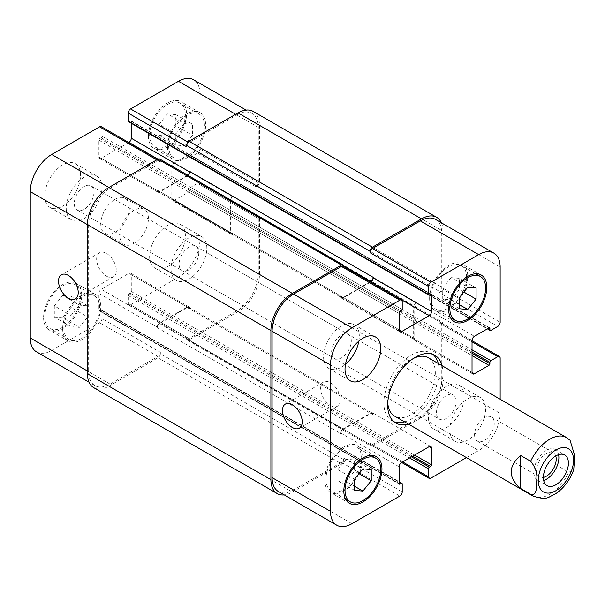 <?xml version="1.0" encoding="UTF-8"?>
<svg xmlns="http://www.w3.org/2000/svg" width="605" height="605" viewBox="0 0 605 605"><rect width="100%" height="100%" fill="white"/><g stroke="black" fill="none" stroke-linecap="round" stroke-linejoin="round"><path stroke-width="0.45" stroke-dasharray="3.02 2.27" d="M474.562 434.753A13.93 8.046 120 0 0 477.451 441.128A13.93 8.046 120 0 0 491.381 433.089A13.93 8.046 120 0 0 491.381 417.004A13.93 8.046 120 0 0 480.65 420.732A13.93 8.046 120 0 0 474.562 434.753M558.589 454.68A17.689 10.217 120 0 0 555.216 449.515A17.689 10.217 120 0 0 541.581 454.249A17.689 10.217 120 0 0 533.86 472.059A17.689 10.217 120 0 0 537.527 480.158A17.689 10.217 120 0 0 543.683 480.491M555.761 455.973A13.93 8.046 120 0 0 553.333 452.767A13.93 8.046 120 0 0 542.602 456.503A13.93 8.046 120 0 0 536.522 470.524A13.93 8.046 120 0 0 539.403 476.899A13.93 8.046 120 0 0 543.388 477.398M570.046 440.243L558.763 433.467L558.763 466.485L568.768 472.263L573.737 469.684M558.763 433.467L558.763 466.485M393.953 421.761A39.091 22.566 -60 0 1 391.957 420.823A39.091 22.566 -60 0 1 385.967 389.499A39.091 22.566 -60 0 1 411.498 355.052A39.091 22.566 -60 0 1 431.047 353.116A39.091 22.566 -60 0 1 432.862 354.379M438.254 363.507A39.091 22.566 -60 0 1 404.556 421.874M442.066 365.707A39.091 22.566 -60 0 1 408.367 424.075M387.745 402.801A33.699 19.458 -60 0 1 411.498 359.453A33.699 19.458 -60 0 1 413.336 358.478M428.348 357.782A33.699 19.458 -60 0 1 428.348 396.698A33.699 19.458 -60 0 1 394.649 416.149M330.489 405.494A13.93 8.046 -120 0 0 337.454 406.189A13.93 8.046 -120 0 0 337.454 390.104A13.93 8.046 -120 0 0 323.524 382.058A13.93 8.046 -120 0 0 321.384 393.22A13.93 8.046 -120 0 0 330.489 405.494M106.503 276.183A13.93 8.046 -120 0 0 113.468 276.871A13.93 8.046 -120 0 0 113.468 260.785A13.93 8.046 -120 0 0 99.538 252.739A13.93 8.046 -120 0 0 97.397 263.901A13.93 8.046 -120 0 0 106.503 276.183M171.071 268.794A25.274 14.588 120 0 0 176.312 280.365A25.274 14.588 120 0 0 201.586 265.776A25.274 14.588 120 0 0 201.586 236.593A25.274 14.588 120 0 0 182.105 243.361A25.274 14.588 120 0 0 171.071 268.794M198.795 252.792A13.93 8.046 -60 0 1 192.715 266.813A13.93 8.046 -60 0 1 181.984 270.541A13.93 8.046 -60 0 1 181.984 254.455A13.93 8.046 -60 0 1 195.914 246.416A13.93 8.046 -60 0 1 198.795 252.792M149.632 256.414A25.274 14.588 120 0 0 154.865 267.985A25.274 14.588 120 0 0 180.139 253.389A25.274 14.588 120 0 0 180.139 224.205A25.274 14.588 120 0 0 160.665 230.981A25.274 14.588 120 0 0 149.632 256.414M44.785 195.884A25.274 14.588 120 0 0 50.018 207.454A25.274 14.588 120 0 0 75.292 192.859A25.274 14.588 120 0 0 75.292 163.675A25.274 14.588 120 0 0 55.819 170.444A25.274 14.588 120 0 0 44.785 195.884M66.232 208.264A25.274 14.588 120 0 0 71.466 219.834A25.274 14.588 120 0 0 96.739 205.239A25.274 14.588 120 0 0 96.739 176.055A25.274 14.588 120 0 0 77.266 182.831A25.274 14.588 120 0 0 66.232 208.264M93.949 192.261A13.93 8.046 -60 0 1 87.869 206.275A13.93 8.046 -60 0 1 77.138 210.011A13.93 8.046 -60 0 1 77.138 193.925A13.93 8.046 -60 0 1 91.068 185.879A13.93 8.046 -60 0 1 93.949 192.261M184.177 123.541L175.843 133.917L175.843 145.034L184.177 145.782L192.519 135.407L192.519 124.29L184.177 123.541L167.502 113.914L159.16 124.29L175.843 133.917M159.16 124.29L159.16 135.407L175.843 145.034M159.16 135.407L167.502 136.155L184.177 145.782M167.502 136.155L175.843 125.779L192.519 135.407M175.843 125.779L175.843 114.655L192.519 124.29M175.843 114.655L167.502 113.914M79.338 305.139L70.997 315.515L70.997 326.632L79.338 327.381L87.68 317.005L87.68 305.88L79.338 305.139L62.655 295.505L54.314 305.88L70.997 315.515M54.314 305.88L54.314 317.005L70.997 326.632M54.314 317.005L62.655 317.746L79.338 327.381M62.655 317.746L70.997 307.37L87.68 317.005M70.997 307.37L70.997 296.253L87.68 305.88M70.997 296.253L62.655 295.505M168.689 146.357A25.274 14.588 120 0 0 173.93 157.928A25.274 14.588 120 0 0 199.204 143.332A25.274 14.588 120 0 0 199.196 114.148A25.274 14.588 120 0 0 179.723 120.924A25.274 14.588 120 0 0 168.689 146.357M149.632 135.354A25.274 14.588 -60 0 1 160.665 109.913A25.274 14.588 -60 0 1 180.139 103.145A25.274 14.588 -60 0 1 180.139 132.329A25.274 14.588 -60 0 1 154.865 146.917A25.274 14.588 -60 0 1 149.632 135.354M167.502 147.045A26.96 15.564 120 0 0 173.083 159.387A26.96 15.564 120 0 0 200.043 143.824A26.96 15.564 120 0 0 200.043 112.689A26.96 15.564 120 0 0 179.269 119.911A26.96 15.564 120 0 0 167.502 147.045M148.437 136.042A26.96 15.564 120 0 0 154.018 148.376A26.96 15.564 120 0 0 180.978 132.813A26.96 15.564 120 0 0 180.978 101.685A26.96 15.564 120 0 0 160.204 108.908A26.96 15.564 120 0 0 148.437 136.042M63.85 327.948A25.274 14.588 120 0 0 69.083 339.518A25.274 14.588 120 0 0 94.357 324.93A25.274 14.588 120 0 0 94.357 295.747A25.274 14.588 120 0 0 74.876 302.515A25.274 14.588 120 0 0 63.85 327.948M44.785 316.944A25.274 14.588 -60 0 1 55.819 291.512A25.274 14.588 -60 0 1 75.292 284.743A25.274 14.588 -60 0 1 75.292 313.927A25.274 14.588 -60 0 1 50.018 328.515A25.274 14.588 -60 0 1 44.785 316.944M62.655 328.636A26.96 15.564 120 0 0 68.236 340.978A26.96 15.564 120 0 0 95.197 325.414A26.96 15.564 120 0 0 95.197 294.287A26.96 15.564 120 0 0 74.423 301.509A26.96 15.564 120 0 0 62.655 328.636M43.59 317.633A26.96 15.564 120 0 0 49.179 329.975A26.96 15.564 120 0 0 76.139 314.411A26.96 15.564 120 0 0 76.139 283.284A26.96 15.564 120 0 0 55.365 290.506A26.96 15.564 120 0 0 43.59 317.633M36.534 351.876A30.326 17.507 120 0 0 51.697 350.378L99.591 322.722A3.373 1.944 120 0 0 101.973 318.601L101.973 310.615A1.346 0.779 120 0 0 101.693 310.002A1.346 0.779 120 0 0 101.02 310.07L99.825 310.758A1.346 0.779 -60 0 1 99.152 310.819A1.346 0.779 -60 0 1 98.872 310.206L98.872 293.425A3.373 1.944 -60 0 1 101.262 289.296L128.895 273.339A3.373 1.944 -60 0 1 130.582 273.173A3.373 1.944 -60 0 1 131.285 274.715L131.285 291.497A1.346 0.779 -60 0 1 130.332 293.145L129.137 293.833A1.346 0.779 120 0 0 128.184 295.482L128.184 303.468A3.373 1.944 120 0 0 128.88 305.011A3.373 1.944 120 0 0 130.567 304.837L178.46 277.188A30.326 17.507 120 0 0 199.907 240.041L199.907 184.737A3.373 1.944 120 0 0 199.211 183.194A3.373 1.944 120 0 0 197.525 183.36L190.613 187.353A1.346 0.779 120 0 0 189.66 189.002L189.66 190.378A1.346 0.779 -60 0 1 188.707 192.027L174.172 200.421A3.373 1.944 -60 0 1 172.486 200.588A3.373 1.944 -60 0 1 171.79 199.045L171.79 167.131A3.373 1.944 -60 0 1 174.172 163.002L188.707 154.608A1.346 0.779 -60 0 1 189.38 154.547A1.346 0.779 -60 0 1 189.66 155.16L189.66 156.536A1.346 0.779 120 0 0 189.94 157.156A1.346 0.779 120 0 0 190.613 157.088L197.525 153.095A3.373 1.944 120 0 0 199.907 148.974L199.907 93.669A30.326 17.507 120 0 0 193.623 79.784M128.699 142.485L101.262 158.321A3.373 1.944 -60 0 1 99.575 158.495A3.373 1.944 -60 0 1 98.872 156.952L98.872 140.163A1.346 0.779 -60 0 1 99.825 138.515L101.02 137.827A1.346 0.779 120 0 0 101.973 136.178L101.973 128.2A3.373 1.944 120 0 0 101.277 126.657M128.464 121.658A1.346 0.779 120 0 0 129.137 121.59L130.332 120.902A1.346 0.779 -60 0 1 131.005 120.841A1.346 0.779 -60 0 1 131.285 121.454L131.285 123.284M100.778 224.084A20.222 11.676 120 0 0 104.968 233.341A20.222 11.676 120 0 0 125.19 221.664A20.222 11.676 120 0 0 125.19 198.319A20.222 11.676 120 0 0 109.611 203.734A20.222 11.676 120 0 0 100.778 224.084M428.423 417.374A25.274 14.588 120 0 0 433.656 428.945A25.274 14.588 120 0 0 458.93 414.349A25.274 14.588 120 0 0 458.93 385.166A25.274 14.588 120 0 0 439.449 391.942A25.274 14.588 120 0 0 428.423 417.374M456.14 401.365A13.93 8.046 120 0 0 453.258 394.989A13.93 8.046 120 0 0 439.328 403.036A13.93 8.046 120 0 0 439.328 419.121A13.93 8.046 120 0 0 450.06 415.385A13.93 8.046 120 0 0 456.14 401.365M449.863 429.754A25.274 14.588 -60 0 1 460.897 404.321A25.274 14.588 -60 0 1 480.37 397.545A25.274 14.588 -60 0 1 480.37 426.729A25.274 14.588 -60 0 1 455.096 441.325A25.274 14.588 -60 0 1 449.863 429.754M358.856 341.129A25.274 14.588 120 0 0 354.084 324.635A25.274 14.588 120 0 0 334.61 331.404A25.274 14.588 120 0 0 323.577 356.837A25.274 14.588 120 0 0 328.81 368.407A25.274 14.588 120 0 0 345.485 364.293M351.301 340.834A13.93 8.046 120 0 0 348.412 334.459A13.93 8.046 120 0 0 334.482 342.498A13.93 8.046 120 0 0 334.482 358.584A13.93 8.046 120 0 0 345.213 354.855A13.93 8.046 120 0 0 351.301 340.834M451.058 277.619L442.716 287.995L442.716 299.12L451.058 299.861L459.399 289.485L459.399 278.368L451.058 277.619L467.733 287.254M459.399 297.63L442.716 287.995M459.399 308.747L442.716 299.12M459.399 304.678L451.058 299.861M463.869 292.064L459.399 289.485M476.075 287.995L459.399 278.368M346.211 459.218L337.87 469.593L337.87 480.71L346.211 481.459L354.553 471.083L354.553 459.966L346.211 459.218L362.894 468.845M354.553 479.22L337.87 469.593M354.553 490.345L337.87 480.71M354.553 486.269L346.211 481.459M359.022 473.662L354.553 471.083M371.236 469.593L354.553 459.966M430.805 297.683A25.274 14.588 120 0 0 436.039 309.253A25.274 14.588 120 0 0 461.312 294.665A25.274 14.588 120 0 0 461.312 265.482A25.274 14.588 120 0 0 441.832 272.25A25.274 14.588 120 0 0 430.805 297.683M429.611 298.371A26.96 15.564 120 0 0 435.192 310.713A26.96 15.564 120 0 0 462.152 295.149A26.96 15.564 120 0 0 462.152 264.022A26.96 15.564 120 0 0 441.378 271.244A26.96 15.564 120 0 0 429.611 298.371M325.959 479.281A25.274 14.588 120 0 0 331.192 490.852A25.274 14.588 120 0 0 356.466 476.256A25.274 14.588 120 0 0 356.466 447.072A25.274 14.588 120 0 0 336.993 453.848A25.274 14.588 120 0 0 325.959 479.281M324.764 479.969A26.96 15.564 120 0 0 330.353 492.311A26.96 15.564 120 0 0 357.305 476.748A26.96 15.564 120 0 0 357.305 445.613A26.96 15.564 120 0 0 336.531 452.835A26.96 15.564 120 0 0 324.764 479.969M466.447 457.599L478.699 450.528A30.326 17.507 120 0 0 500.146 413.381L500.146 399.232M119.843 235.088A20.222 11.676 -60 0 1 128.668 214.745A20.222 11.676 -60 0 1 144.247 209.322A20.222 11.676 -60 0 1 144.247 232.675A20.222 11.676 -60 0 1 124.033 244.344A20.222 11.676 -60 0 1 119.843 235.088M93.722 387.646A30.326 17.507 120 0 0 108.885 386.141L157.973 357.805A3.373 1.944 120 0 0 160.355 353.675L343.829 459.611L343.829 458.235A3.373 1.944 -60 0 1 341.447 462.356L293.554 490.012A30.326 17.507 -60 0 1 278.391 491.51M343.118 428.93A3.373 1.944 120 0 0 340.728 433.059L340.728 433.603A3.373 1.944 120 0 1 343.118 429.482L370.759 413.517A3.373 1.944 120 0 1 372.438 413.351A3.373 1.944 120 0 1 373.141 414.894L373.141 414.349A3.373 1.944 120 0 0 372.438 412.807A3.373 1.944 120 0 0 370.759 412.973L343.118 428.93L401.493 462.636M257.095 216.378L255.9 217.066A3.373 1.944 120 0 1 257.586 216.9A3.373 1.944 120 0 1 258.29 218.443L258.29 273.747A30.326 17.507 120 0 1 236.842 310.894L188.949 338.543A3.373 1.944 120 0 1 187.263 338.709A3.373 1.944 120 0 1 186.567 337.166L186.567 338.543A3.373 1.944 120 0 0 187.263 340.086A3.373 1.944 120 0 0 188.949 339.919L238.03 311.583A30.326 17.507 120 0 0 259.477 274.436L259.477 217.755A3.373 1.944 120 0 0 258.781 216.212A3.373 1.944 120 0 0 257.095 216.378L440.569 322.314L439.381 323.002A3.373 1.944 -60 0 1 441.068 322.828A3.373 1.944 -60 0 1 441.763 324.371L441.763 379.675A30.326 17.507 -60 0 1 420.316 416.822L372.423 444.478A3.373 1.944 -60 0 1 370.736 444.645A3.373 1.944 -60 0 1 370.041 443.102L402.688 461.948M413.646 338.679A3.373 1.944 120 0 0 414.342 340.222A3.373 1.944 120 0 0 416.028 340.055L416.505 339.783A3.373 1.944 120 0 1 414.818 339.95A3.373 1.944 120 0 1 414.123 338.407L414.123 306.493A3.373 1.944 120 0 1 416.505 302.364L416.028 302.636A3.373 1.944 120 0 0 413.646 306.765L413.646 338.679L472.029 372.385L416.028 340.055M435.479 219.418A30.326 17.507 -60 0 1 441.763 233.303L441.763 288.608A3.373 1.944 -60 0 1 439.381 292.729L497.756 326.435M189.66 171.396L189.66 171.941A3.373 1.944 -60 0 1 187.278 176.07L159.637 192.027A3.373 1.944 -60 0 1 157.95 192.193A3.373 1.944 -60 0 1 157.255 190.651L157.255 190.106L340.728 296.034L340.728 296.586A3.373 1.944 120 0 0 341.432 298.129A3.373 1.944 120 0 0 343.118 297.962L370.555 282.119M343.133 266.291A3.373 1.944 -60 0 1 343.829 267.834L402.212 301.532M343.829 266.692L343.829 267.834M343.829 459.611A3.373 1.944 -60 0 1 341.447 463.733L292.359 492.077A30.326 17.507 -60 0 1 284.282 494.913M340.728 296.034A3.373 1.944 120 0 0 341.432 297.577A3.373 1.944 120 0 0 343.118 297.41L370.079 281.847M441.378 222.821A30.326 17.507 -60 0 1 442.958 231.239L442.958 287.92A3.373 1.944 -60 0 1 440.569 292.041L439.381 292.729M440.569 322.314A3.373 1.944 -60 0 1 442.255 322.14A3.373 1.944 -60 0 1 442.958 323.683L442.958 380.363A30.326 17.507 -60 0 1 421.511 417.511L372.423 445.847A3.373 1.944 -60 0 1 370.736 446.021A3.373 1.944 -60 0 1 370.041 444.478L370.041 443.102M159.652 158.979A3.373 1.944 120 0 1 160.355 160.522L160.355 161.898A3.373 1.944 120 0 0 159.652 160.355A3.373 1.944 120 0 0 157.973 160.522L110.072 188.178A30.326 17.507 120 0 0 88.632 225.325L88.632 371.697A30.326 17.507 120 0 0 94.909 385.582A30.326 17.507 120 0 0 110.072 384.084L157.973 356.428A3.373 1.944 120 0 0 160.355 352.299L101.973 318.601M189.66 308.966A3.373 1.944 -60 0 0 188.964 307.423A3.373 1.944 -60 0 0 187.278 307.59L159.637 323.546A3.373 1.944 -60 0 0 157.255 327.676L157.255 327.123A3.373 1.944 -60 0 1 159.637 323.002L187.278 307.037A3.373 1.944 -60 0 1 188.964 306.871A3.373 1.944 -60 0 1 189.66 308.414L189.66 308.966L373.141 414.894M233.031 196.436A3.373 1.944 -60 0 0 230.649 200.557L230.649 232.479A3.373 1.944 -60 0 0 231.344 234.022A3.373 1.944 -60 0 0 233.031 233.855L232.554 234.127A3.373 1.944 -60 0 1 230.868 234.294A3.373 1.944 -60 0 1 230.172 232.751L230.172 200.837A3.373 1.944 -60 0 1 232.554 196.708L233.031 196.436L416.505 302.364M253.192 111.426A30.326 17.507 120 0 1 259.477 125.311L259.477 181.984A3.373 1.944 120 0 1 257.095 186.113L255.9 186.801A3.373 1.944 120 0 0 258.29 182.672L258.29 127.368A30.326 17.507 120 0 0 252.005 113.49A30.326 17.507 120 0 0 236.842 114.988L188.949 142.644A3.373 1.944 120 0 0 186.567 146.765M160.355 353.675L160.355 352.299M187.747 175.2A3.373 1.944 -60 0 1 187.278 175.518L159.637 191.482A3.373 1.944 -60 0 1 157.95 191.649A3.373 1.944 -60 0 1 157.255 190.106M532.854 495.941A33.699 19.458 120 0 0 568.768 472.263M568.768 439.245A33.699 19.458 120 0 0 566.552 437.574M293.554 490.012L351.928 523.718M341.447 462.356L399.829 496.062M343.829 458.235L402.212 491.933M340.728 433.059L399.111 466.757M370.759 412.973L373.141 414.349M372.423 444.478L430.805 478.177M420.316 416.822L478.699 450.528M441.763 379.675L500.146 413.381M441.763 324.371L500.146 358.077M439.381 323.002L472.029 341.848M413.646 306.765L472.029 340.471M416.028 302.636L474.411 336.342M441.763 288.608L500.146 322.314M441.763 233.303L500.146 267.009M343.118 297.962L340.728 296.586M110.072 384.084L51.697 350.378M88.632 371.697L87.438 371.009M157.973 356.428L99.591 322.722M157.255 327.123L98.872 293.425M159.637 323.002L101.262 289.296M187.278 307.037L128.895 273.339M189.66 308.414L131.285 274.715M188.949 338.543L130.567 304.837M186.567 337.166L128.184 303.468M236.842 310.894L178.46 277.188M258.29 273.747L199.907 240.041M258.29 218.443L199.907 184.737M255.9 217.066L197.525 183.36M232.554 234.127L174.172 200.421M230.172 232.751L171.79 199.045M230.172 200.837L171.79 167.131M232.554 196.708L174.172 163.002M258.29 182.672L199.907 148.974M255.9 186.801L197.525 153.095M258.29 127.368L199.907 93.669M236.842 114.988L235.648 114.3M188.949 142.644L187.966 142.077M187.278 176.07L157.965 159.153M159.637 192.027L101.262 158.321M157.255 190.651L98.872 156.952M157.973 160.522L156.778 159.841M160.355 161.898L101.973 128.2M110.072 188.178L108.885 187.489M88.632 225.325L87.438 224.637M160.355 160.522L343.829 266.457M101.973 136.178L402.212 309.518M101.02 137.827L401.259 311.167M99.825 138.515L400.064 311.855M98.872 140.163L399.111 313.503M159.637 191.482L343.118 297.41M187.278 175.518L343.769 265.867M131.285 121.454L430.563 294.242L130.332 120.902M129.137 121.59L429.376 294.93M259.477 125.311L442.958 231.239M259.477 181.984L442.958 287.92M257.095 186.113L440.569 292.041M190.613 157.088L490.852 330.428M189.66 156.536L487.751 328.636M189.66 155.16L488.946 327.948L188.707 154.608M230.649 200.557L414.123 306.493M230.649 232.479L414.123 338.407M233.031 233.855L416.505 339.783M188.707 192.027L472.029 355.604M189.66 190.378L472.029 353.403M189.66 189.002L472.029 352.027M190.613 187.353L472.029 349.826M259.477 217.755L442.958 323.683M259.477 274.436L442.958 380.363M238.03 311.583L421.511 417.511M188.949 339.919L372.423 445.847M186.567 338.543L370.041 444.478M128.184 295.482L409.593 457.955M129.137 293.833L411.498 456.858M130.332 293.145L412.693 456.17M131.285 291.497L414.599 455.066M187.278 307.59L370.759 413.517M159.637 323.546L343.118 429.482M157.255 327.676L340.728 433.603M98.872 310.206L399.111 483.546L99.825 310.758M101.02 310.07L399.111 482.17M101.973 310.615L402.212 483.955M157.973 357.805L341.447 463.733M108.885 386.141L292.359 492.077M537.527 480.158L547.056 485.656M555.216 449.515L564.745 455.013M477.451 441.128L539.403 476.899M491.381 417.004L553.333 452.767M434.859 355.316L431.047 353.116M395.768 423.024L391.957 420.823M323.524 382.058L285.394 404.072M337.454 406.189L299.324 428.196M99.538 252.739L61.407 274.753M113.468 276.871L75.338 298.885M154.865 267.985L176.312 280.365M180.139 224.205L201.586 236.593M50.018 207.454L71.466 219.834M75.292 163.675L96.739 176.055M199.196 114.148L180.139 103.145M173.93 157.928L154.865 146.917M200.043 112.689L180.978 101.685M173.083 159.387L154.018 148.376M94.357 295.747L75.292 284.743M69.083 339.518L50.018 328.515M95.197 294.287L76.139 283.284M68.236 340.978L49.179 329.975M433.656 428.945L455.096 441.325M458.93 385.166L480.37 397.545M181.984 270.541L439.328 419.121M195.914 246.416L453.258 394.989M328.81 368.407L350.257 380.795M354.084 324.635L375.531 337.015M77.138 210.011L334.482 358.584M91.068 185.879L348.412 334.459M475.681 273.778L461.312 265.482M450.407 317.549L436.039 309.253M481.217 275.025L462.152 264.022M454.257 321.716L435.192 310.713M370.835 455.368L356.466 447.072M345.568 499.148L331.192 490.852M376.37 456.624L357.305 445.613M349.41 503.315L330.353 492.311M104.968 233.341L124.033 244.344M125.19 198.319L144.247 209.322M430.82 446.505L372.438 412.807M401.697 462.515L370.736 444.645M472.029 340.706L441.068 322.828M472.724 373.928L414.342 340.222M399.807 331.827L341.432 298.129M94.909 385.582L89.018 382.178M188.964 306.871L130.582 273.173M187.263 338.709L128.88 305.011M257.586 216.9L199.211 183.194M230.868 234.294L172.486 200.588M252.005 113.49L246.114 110.087M157.95 192.193L99.575 158.495M159.652 160.355L157.761 159.266M157.95 191.649L341.432 297.577M131.005 120.841L431.236 294.181M189.94 157.156L487.358 328.863M189.38 154.547L489.619 327.887M231.344 234.022L414.818 339.95M258.781 216.212L442.255 322.14M187.263 340.086L370.736 446.021M188.964 307.423L372.438 413.351M99.152 310.819L399.391 484.159M101.693 310.002L399.111 481.716"/><path stroke-width="0.91" d="M543.683 480.491A17.689 10.217 120 0 0 558.589 454.68M543.388 477.398A13.93 8.046 120 0 0 556.222 459.15A13.93 8.046 120 0 0 555.761 455.973M543.388 477.557A17.689 10.217 -60 0 1 551.117 459.755A17.689 10.217 -60 0 1 564.745 455.013A17.689 10.217 -60 0 1 564.745 475.447A17.689 10.217 -60 0 1 547.056 485.656A17.689 10.217 -60 0 1 543.388 477.557M520.633 455.482L530.645 461.26C535.712 467.491 537.716 474.154 536.673 481.247C536.544 486.949 536.885 496.493 530.645 494.277L520.633 488.5L520.633 455.482C508.049 466.485 508.049 477.489 520.633 488.5M530.645 494.277A33.699 19.458 120 0 0 532.854 495.941C540.734 498.754 546.36 499.034 549.726 496.781L555.965 493.536C564.117 487.796 570.046 479.848 573.737 469.684L574.75 455.762L570.046 440.243L566.552 437.574A33.699 19.458 120 0 0 549.703 439.245A33.699 19.458 120 0 0 530.645 461.26M432.862 354.379A39.091 22.566 -60 0 1 438.254 363.507M404.556 421.874A39.091 22.566 -60 0 1 393.953 421.761M408.367 424.075A39.091 22.566 -60 0 1 395.768 423.024A39.091 22.566 -60 0 1 389.779 391.7A39.091 22.566 -60 0 1 415.317 357.252A39.091 22.566 -60 0 1 434.859 355.316A39.091 22.566 -60 0 1 442.066 365.707M413.336 358.478A33.699 19.458 -60 0 1 428.348 357.782L566.552 437.574M532.854 495.941L394.649 416.149A33.699 19.458 -60 0 1 387.745 402.801M292.359 427.508A13.93 8.046 60 0 1 283.261 415.234A13.93 8.046 60 0 1 285.394 404.072A13.93 8.046 60 0 1 299.324 412.111A13.93 8.046 60 0 1 299.324 428.196A13.93 8.046 60 0 1 292.359 427.508M68.373 298.189A13.93 8.046 60 0 1 59.275 285.915A13.93 8.046 60 0 1 61.407 274.753A13.93 8.046 60 0 1 75.338 282.792A13.93 8.046 60 0 1 75.338 298.885A13.93 8.046 60 0 1 68.373 298.189M157.761 159.266L101.277 126.657A3.373 1.944 120 0 0 99.591 126.823L51.697 154.472A30.326 17.507 120 0 0 30.25 191.619L30.25 337.991A30.326 17.507 120 0 0 36.534 351.876L89.018 382.178M131.285 123.284L131.285 138.243A3.373 1.944 -60 0 1 128.895 142.364L128.699 142.485M246.114 110.087L193.623 79.784A30.326 17.507 120 0 0 178.46 81.282L130.567 108.938A3.373 1.944 120 0 0 128.184 113.067L128.184 121.045A1.346 0.779 120 0 0 128.464 121.658L428.695 294.998A1.346 0.779 120 0 0 429.376 294.93L430.563 294.242A1.346 0.779 -60 0 1 431.236 294.181A1.346 0.779 -60 0 1 431.516 294.794L431.516 311.575A3.373 1.944 -60 0 1 429.134 315.704L401.493 331.661A3.373 1.944 -60 0 1 399.807 331.827A3.373 1.944 -60 0 1 399.111 330.285L399.111 313.503A1.346 0.779 -60 0 1 400.064 311.855L401.259 311.167A1.346 0.779 120 0 0 402.212 309.518L402.212 301.532A3.373 1.944 120 0 0 401.508 299.989A3.373 1.944 120 0 0 399.829 300.163L351.928 327.812A30.326 17.507 120 0 0 330.489 364.959L330.489 511.331A30.326 17.507 120 0 0 336.766 525.216A30.326 17.507 120 0 0 351.928 523.718L399.829 496.062A3.373 1.944 120 0 0 402.212 491.933L402.212 483.955A1.346 0.779 120 0 0 401.932 483.342A1.346 0.779 120 0 0 401.259 483.41L400.064 484.098A1.346 0.779 -60 0 1 399.391 484.159A1.346 0.779 -60 0 1 399.111 483.546L399.111 466.757A3.373 1.944 -60 0 1 401.493 462.636L429.134 446.679A3.373 1.944 -60 0 1 430.82 446.505A3.373 1.944 -60 0 1 431.516 448.048L431.516 464.837A1.346 0.779 -60 0 1 430.563 466.485L429.376 467.173A1.346 0.779 120 0 0 428.423 468.822L428.423 476.8A3.373 1.944 120 0 0 429.119 478.343A3.373 1.944 120 0 0 430.805 478.177L466.447 457.599M345.485 364.293A25.274 14.588 120 0 0 358.856 341.129M345.024 369.224A25.274 14.588 -60 0 1 356.05 343.784A25.274 14.588 -60 0 1 375.531 337.015A25.274 14.588 -60 0 1 375.531 366.199A25.274 14.588 -60 0 1 350.257 380.795A25.274 14.588 -60 0 1 345.024 369.224M459.399 297.63L467.733 287.254L476.075 287.995L476.075 299.12L467.733 309.495L459.399 308.747L459.399 297.63M467.733 309.495L459.399 304.678M476.075 299.12L463.869 292.064M354.553 479.22L362.894 468.845L371.236 469.593L371.236 480.71L362.894 491.086L354.553 490.345L354.553 479.22M362.894 491.086L354.553 486.269M371.236 480.71L359.022 473.662M449.863 308.686A25.274 14.588 120 0 0 455.096 320.257A25.274 14.588 120 0 0 480.37 305.669A25.274 14.588 120 0 0 480.37 276.485A25.274 14.588 120 0 0 460.897 283.253A25.274 14.588 120 0 0 449.863 308.686M448.676 309.374A26.96 15.564 -60 0 1 460.443 282.248A26.96 15.564 -60 0 1 481.217 275.025A26.96 15.564 -60 0 1 481.217 306.153A26.96 15.564 -60 0 1 454.257 321.716A26.96 15.564 -60 0 1 448.676 309.374M345.024 490.284A25.274 14.588 120 0 0 350.257 501.855A25.274 14.588 120 0 0 375.531 487.267A25.274 14.588 120 0 0 375.531 458.083A25.274 14.588 120 0 0 356.05 464.852A25.274 14.588 120 0 0 345.024 490.284M343.829 490.973A26.96 15.564 -60 0 1 355.596 463.846A26.96 15.564 -60 0 1 376.37 456.624A26.96 15.564 -60 0 1 376.37 487.751A26.96 15.564 -60 0 1 349.41 503.315A26.96 15.564 -60 0 1 343.829 490.973M500.146 399.232L500.146 358.077A3.373 1.944 120 0 0 499.443 356.534A3.373 1.944 120 0 0 497.756 356.7L490.852 360.693A1.346 0.779 120 0 0 489.899 362.342L489.899 363.718A1.346 0.779 -60 0 1 488.946 365.367L474.411 373.761A3.373 1.944 -60 0 1 472.724 373.928A3.373 1.944 -60 0 1 472.029 372.385L472.029 340.471A3.373 1.944 -60 0 1 474.411 336.342L488.946 327.948A1.346 0.779 -60 0 1 489.619 327.887A1.346 0.779 -60 0 1 489.899 328.5L489.899 329.876A1.346 0.779 120 0 0 490.179 330.496A1.346 0.779 120 0 0 490.852 330.428L497.756 326.435A3.373 1.944 120 0 0 500.146 322.314L500.146 267.009A30.326 17.507 120 0 0 493.861 253.124A30.326 17.507 120 0 0 478.699 254.622L430.805 282.278A3.373 1.944 120 0 0 428.423 286.399L428.423 294.385A1.346 0.779 120 0 0 428.695 294.998M336.766 525.216L278.391 491.51A30.326 17.507 -60 0 1 272.106 477.632L272.106 331.253A30.326 17.507 -60 0 1 293.554 294.106L341.447 266.457A3.373 1.944 -60 0 1 343.133 266.291L401.508 299.989M370.041 251.325A3.373 1.944 -60 0 1 372.423 247.195L421.511 218.859A30.326 17.507 -60 0 1 436.674 217.354L253.192 111.426A30.326 17.507 120 0 0 238.03 112.923L188.949 141.268A3.373 1.944 120 0 0 186.567 145.389L370.041 251.325L370.041 252.701A3.373 1.944 -60 0 1 372.423 248.572L420.316 220.916A30.326 17.507 -60 0 1 435.479 219.418L493.861 253.124M370.555 282.119L370.759 281.998A3.373 1.944 120 0 0 373.141 277.876L373.141 277.324A3.373 1.944 120 0 1 370.759 281.454L370.079 281.847M284.282 494.913A30.326 17.507 -60 0 1 277.196 493.574A30.326 17.507 -60 0 1 270.911 479.689L270.911 330.564A30.326 17.507 -60 0 1 292.359 293.417L341.447 265.081A3.373 1.944 -60 0 1 343.133 264.914A3.373 1.944 -60 0 1 343.829 266.457L343.829 266.692M436.674 217.354A30.326 17.507 -60 0 1 441.378 222.821M343.133 264.914L159.652 158.979A3.373 1.944 120 0 0 157.973 159.153L108.885 187.489A30.326 17.507 120 0 0 87.438 224.637L87.438 373.761A30.326 17.507 120 0 0 93.722 387.646L277.196 493.574M373.141 277.324L189.66 171.396A3.373 1.944 -60 0 1 187.747 175.2M186.567 145.389L186.567 146.765L128.184 113.067M555.904 449.976A24.934 14.399 120 0 0 540.628 489.332A24.934 14.399 120 0 0 571.173 471.703A24.934 14.399 120 0 0 555.904 449.976M272.106 477.632L330.489 511.331M429.134 446.679L431.516 448.048M402.688 461.948L428.423 476.8M472.029 341.848L497.756 356.7M472.029 372.385L474.411 373.761M420.316 220.916L478.699 254.622M372.423 248.572L430.805 282.278M370.041 252.701L428.423 286.399M370.759 281.998L429.134 315.704M373.141 277.876L431.516 311.575M399.111 330.285L401.493 331.661M341.447 266.457L399.829 300.163M293.554 294.106L351.928 327.812M272.106 331.253L330.489 364.959M87.438 371.009L30.25 337.991M235.648 114.3L178.46 81.282M187.966 142.077L130.567 108.938M189.622 171.918L131.285 138.243M341.447 265.081L128.895 142.364M156.778 159.841L99.591 126.823M292.359 293.417L51.697 154.472M270.911 330.564L30.25 191.619M343.769 265.867L370.759 281.454M430.563 294.242L431.516 294.794M128.184 121.045L428.423 294.385M188.949 141.268L372.423 247.195M238.03 112.923L421.511 218.859M487.751 328.636L489.899 329.876M488.946 327.948L489.899 328.5M472.029 355.604L488.946 365.367M472.029 353.403L489.899 363.718M472.029 352.027L489.899 362.342M472.029 349.826L490.852 360.693M409.593 457.955L428.423 468.822M411.498 456.858L429.376 467.173M412.693 456.17L430.563 466.485M414.599 455.066L431.516 464.837M399.111 483.546L400.064 484.098M399.111 482.17L401.259 483.41M87.438 373.761L270.911 479.689M480.37 276.485L475.681 273.778M455.096 320.257L450.407 317.549M375.531 458.083L370.835 455.368M350.257 501.855L345.568 499.148M429.119 478.343L401.697 462.515M499.443 356.534L472.029 340.706M487.358 328.863L490.179 330.496M399.111 481.716L401.932 483.342"/></g></svg>
